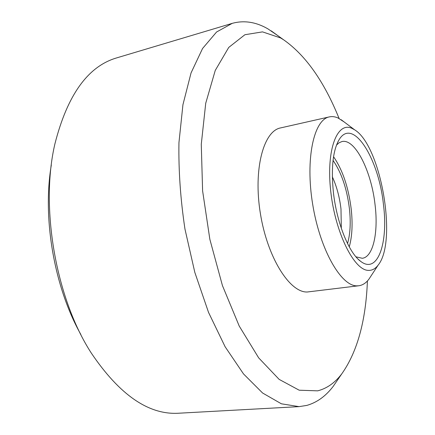 <?xml version="1.0" encoding="UTF-8"?>
<svg xmlns="http://www.w3.org/2000/svg" width="435" height="435" viewBox="0 0 435 435"><rect width="100%" height="100%" fill="white"/><g stroke="black" fill="none" stroke-linecap="round" stroke-linejoin="round"><path stroke-width="0.65" d="M333.047 160.423C341.426 172.488 346.88 188.524 349.403 208.528C350.904 222.29 350.284 233.965 347.532 243.546M341.323 228.348L340.986 208.985C339.588 197.093 336.706 186.376 332.34 176.827M333.34 191.797C331.008 167.415 332.998 149.939 339.3 139.363C353.155 117.026 378.814 159.041 383.436 204.434C388.509 242.752 377.732 274.849 360.539 261.25C348.875 252.914 336.56 222.383 333.34 191.797M355.971 256.829L362.317 258.281C373.235 257.02 378.483 232.279 375.073 204.88C371.468 171.406 355.123 138.314 341.975 141.554L339.115 142.745L336.494 145.072M349.262 246.857C352.181 236.406 352.823 223.764 351.192 208.92C348.473 187.316 342.595 169.922 333.553 156.725M51.314 165.05C42.266 218.272 54.326 287.475 80.845 334.499M278.552 36.148L267.9 28.857C255.943 21.957 244.057 20.119 232.246 23.354L116.64 57.904C87.957 66.316 67.387 94.955 54.924 143.822C39.955 207.267 55.876 298.611 91.421 353.253C119.685 395.023 148.732 415.017 178.567 413.228L299.046 406.633L306.805 405.409C316.897 402.549 325.679 396.22 333.15 386.427L338.294 378.928M232.246 23.354L216.576 32L202.552 48.508L191.052 72.922L182.939 104.704L178.948 142.658C178.48 170.471 180.481 199.273 184.962 229.055L194.826 272.419L208.528 312.395L225.123 346.76L243.513 373.926L262.593 393.006L281.374 403.8L299.046 406.633M339.104 118.489C324.086 81.388 305.549 55.125 283.484 39.705L280.488 37.905L262.512 31.88L244.905 34.724L228.734 47.431L215.254 70.421L205.728 103.236L201.274 144.3L202.607 190.867L209.849 239.299L222.437 285.588L239.217 326.043L258.656 357.847L279.139 379.38L299.193 390.206L317.648 390.847C326.859 388.498 334.885 382.854 341.731 373.915C357.276 351.937 365.84 320.948 367.417 280.956M344.123 121.925L338 117.961C335.015 116.64 332.128 116.286 329.338 116.895L280.553 127.923C263.539 131 253.148 169.324 260.375 213.482C267.416 257.661 289.753 292.728 307.24 292.005L358.766 285.762C362.621 285.235 366.02 283.016 368.956 279.112L370.979 276.029M329.338 116.895C313.896 119.576 305.158 158.688 312.673 204.287C320.024 249.907 341.165 286.355 357.053 285.849L358.766 285.762M351.953 128.358C337.234 121.234 326.054 149.613 330.72 191.139C335.189 232.643 354.074 270.374 368.369 270.38C372.104 270.543 375.361 268.792 378.14 265.116C397.661 241.566 380.891 145.328 354.552 129.771L351.953 128.358M337.685 142.278L339.3 139.363M354.552 129.771L341.176 119.707M378.14 265.116L368.956 279.112M283.484 39.705L271.174 30.836M341.731 373.915L333.15 386.427M358.032 259.053L360.539 261.25"/></g></svg>
